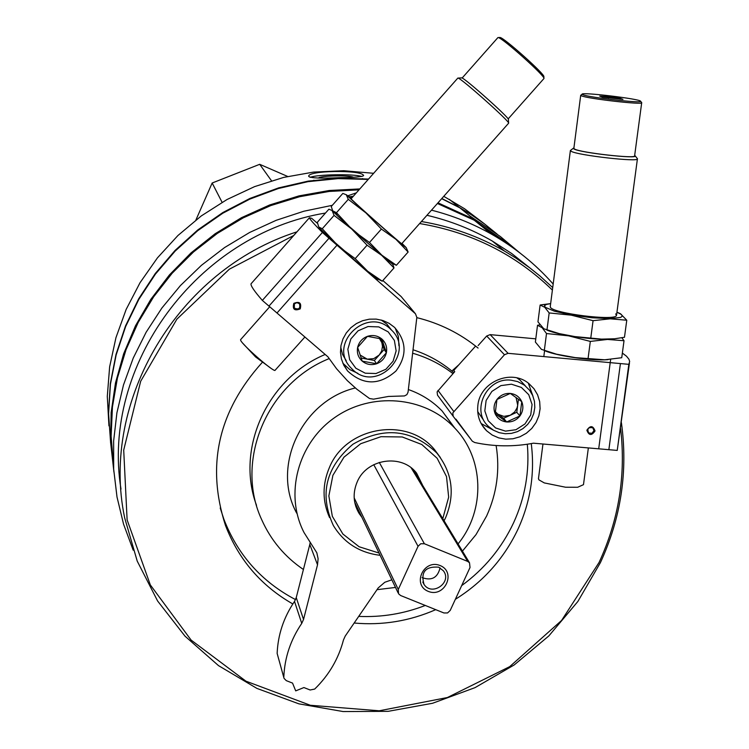 <?xml version="1.0" encoding="UTF-8"?>
<svg xmlns="http://www.w3.org/2000/svg" width="749" height="749" viewBox="0 0 749 749"><rect width="100%" height="100%" fill="white"/><g stroke="black" fill="none" stroke-linecap="round" stroke-linejoin="round"><path stroke-width="1.12" d="M287.672 176.455L259.688 164.312L212.164 183.009L195.929 219.972M553.174 284.049C535.507 264.069 514.909 247.413 491.381 234.081C472.6 223.53 452.639 215.553 431.49 210.169M332.313 205.32L303.851 211.227L276.156 220.318L249.604 232.49L224.578 247.563L201.406 265.343L180.425 285.575L161.915 307.989L146.121 332.256L133.247 358.05L123.473 385.014L116.919 412.765L113.642 440.936L113.67 469.136L117.003 496.99L123.548 524.122L133.2 550.178M508.328 243.697L474.239 220.225L437.407 203.494M359.024 189.825L329.157 191.444L299.591 196.725L270.792 205.572L243.219 217.865L217.322 233.407L193.514 251.954L172.167 273.216L153.629 296.847L138.181 322.454L126.057 349.643L117.434 377.964L112.434 406.969L111.114 436.208L113.474 465.223M512.428 246.955L520.424 253.349M356.355 192.839L348.173 195.658M349.015 196.547L352.255 197.474M496.774 233.857L484.041 223.539L470.55 214.148L459.24 207.351L441.816 198.522M368.536 179.067L338.379 178.15L308.214 181.108L278.553 187.905L249.932 198.448L222.837 212.547L197.755 229.962L175.116 250.391L155.315 273.469L138.687 298.804L125.514 325.937L116.011 354.399L110.318 383.685L108.53 413.298L110.627 442.734M483.667 223.258L464.623 208.793L443.764 196.322M373.639 173.3L343.679 170.716L313.494 172.092L283.618 177.419L254.613 186.613L227.003 199.524L201.294 215.918L177.962 235.486L157.421 257.89L140.044 282.691L126.141 309.449L115.945 337.668L109.635 366.832L107.294 396.408L108.942 425.872M339.278 177.663C354.408 177.504 362.525 176.811 363.63 175.584L363.424 175.229C360.559 169.751 307.249 170.416 308.7 176.418C310.835 178.14 321.021 178.552 339.278 177.663M499.995 239.174L496.55 236.075M478.986 222.135L470.063 216.077M497.111 234.1L484.463 223.876L471.065 214.579L459.849 207.838L441.676 198.672M368.208 179.432L338.089 178.618L307.97 181.661L278.366 188.523L249.81 199.103L222.781 213.231L197.755 230.655L175.163 251.074L155.399 274.143L138.799 299.441L125.645 326.536L116.142 354.951L110.431 384.19L108.596 413.757L110.646 443.155M518.383 251.683L500.36 236.525L480.811 223.23L473.977 219.232L437.978 202.839M359.82 188.926L329.279 190.499L299.048 195.873L269.621 204.983L241.496 217.678L215.132 233.754L190.967 252.947L169.414 274.939L150.821 299.347L135.485 325.787L123.651 353.79L115.496 382.908L111.133 412.652L110.618 442.537L113.932 472.076M503.618 241.459L480.755 225.496M529.702 267.777L511.689 253.508L492.271 241.019C471.917 229.316 450.14 220.74 426.939 215.291M325.487 213.044C197.174 233.922 100.778 365.606 120.992 489.106M296.95 231.844C177.756 269.837 99.992 400.93 124.671 517.859L137.226 561.113L157.608 600.988L185.031 636.191L218.511 665.627L256.898 688.397L298.888 703.845L343.108 711.55L388.151 711.335L432.585 703.264L475.035 687.638L514.189 664.953L548.839 635.92L577.891 601.447L600.426 562.593C621.08 517.756 628.074 471.13 621.408 422.708M552.715 287.597L539.963 275.988L529.843 267.889L515.658 257.918L504.536 251.112C478.854 236.384 451.151 226.516 421.415 221.526M293.73 235.495L229.353 269.181L176.867 319.186L140.681 381.26L123.707 450.083L127.115 519.881L150.324 584.922L191.107 640.077L245.934 681.169L310.329 705.268L379.228 710.792L447.378 697.534L509.704 666.638L561.581 620.462L599.097 562.415C618.843 519.6 626.014 475.006 620.612 428.634M552.397 290.078C515.771 254.454 471.514 232.274 419.618 223.548M455.336 599.34C483.245 581.889 504.152 558.436 518.074 528.981C530.564 501.568 534.955 473.106 531.256 443.605M478.087 348.079C460.148 333.445 439.719 323.296 416.8 317.632M262.272 362.394C218.343 411.098 206.078 465.457 225.486 525.461C238.631 559.606 261.083 585.774 292.822 603.966M354.146 623.028C382.355 625.565 409.544 621.108 435.721 609.667M453.838 372.693C441.873 362.394 428.269 354.754 413.027 349.774M325.178 354.464C267.093 378.573 235.448 448.913 256.514 505.322M462.442 551.124L476.055 534.561L486.616 516.005C496.896 493.282 500.06 469.792 496.119 445.533M452.986 373.639C440.936 364.323 427.482 357.516 412.624 353.219M329.111 358.631C266.457 383.675 234.409 461.553 261.794 519.9C270.969 540.357 284.854 556.891 303.42 569.493M376.962 589.688L395.5 587.431M461.665 585.624C484.434 568.978 501.746 548.006 513.617 522.727C525.086 497.589 529.655 471.43 527.324 444.241M220.215 508L223.848 519.141C237.686 554.906 261.588 581.73 295.537 599.612M358.696 616.39C381.578 617.419 403.767 613.777 425.282 605.454M361.879 517.25L359.192 513.589C353.219 503.534 352.564 492.964 357.207 481.888C366.748 458.528 402.082 453.445 416.641 473.246L422.792 485.633M442.79 518.654L448.67 497.121L446.507 476.589L437.163 458.285L421.771 444.494L402.232 436.967L380.988 436.686L360.709 443.717L343.969 457.171L332.893 475.343L328.858 495.932L332.341 516.342L342.883 534.018L359.117 546.761L379.022 553.034M444.082 520.789L445.627 517.653C455.326 494.031 452.359 472.441 436.695 452.873C411.791 429.252 383.872 426.368 352.957 444.223C325.703 467.217 319.158 494.293 333.324 525.461C343.913 542.828 359.501 552.781 380.108 555.309M496.55 237.077L492.645 233.529L493.647 235.373M362.656 178.58L361.73 178.936M315.404 180.546L313.616 180.284M310.133 177.373C316.911 174.367 353.931 173.74 361.823 176.492M318.503 178.047C319.795 175.734 349.081 175.032 353.341 177.204M349.633 196.809L353.378 196.21M271.484 180.762L259.688 164.312M222.088 202.305L212.164 183.009M294.413 303.794L294.31 308.092C298.804 309.936 300.536 308.504 299.506 303.785L296.978 302.633L294.413 303.794M293.805 303.354C292.325 309.29 294.46 311.135 300.218 308.888C301.707 302.952 299.563 301.107 293.805 303.354M395.968 370.998C379.443 385.529 363.293 385.492 347.517 370.895L343.819 365.287L341.432 358.996L340.477 352.302L340.982 345.523L342.948 338.979L346.281 332.959L350.822 327.753L356.355 323.605L362.628 320.703L369.351 319.177L376.204 319.111L382.879 320.506L389.059 323.287L394.461 327.313C406.707 341.226 407.213 355.784 395.968 370.998M268.966 306.107L327.903 356.805L336.638 368.836L347.302 380.614L356.73 389.124L369.51 398.515L373.554 399.161L388.469 396.446L404.46 395.94L406.876 394.648L408.046 392.186L416.837 317.37L415.47 313.784L322.426 232.462L262.337 300.405L268.966 306.107L329.017 238.229M276.99 313.007L336.994 245.204M262.337 300.405C254.36 291.239 250.587 285.715 251.027 283.815L251.561 283.216M317.436 223.333L311.724 218.343L309.421 217.744C309.562 218.98 313.897 223.885 322.426 232.462M382.833 280.529L401.146 296.548L415.47 313.784M357.872 373.358L349.839 369.603L342.855 363.218M395.191 328.015L398.402 336.573L398.917 345.748M499.667 37.497L500.023 37.478C503.899 37.497 545.534 74.769 543.858 76.707L543.961 78.364M457.77 78.158L458.079 78.093C461.375 78.317 510.546 122.199 508.627 123.201L401.539 243.94M461.468 77.877L461.749 77.868C464.848 78.074 510.163 118.529 508.412 119.522L508.618 123.108M497.795 37.712L498.235 37.581C502.251 37.609 545.712 76.52 543.961 78.514L508.14 118.922M240.635 339.625L240.719 340.467C242.62 345.092 271.578 370.493 274.911 370.474L304.899 337.013M367.469 336.338L381.85 339.016L386.381 352.732L376.569 363.78L362.207 361.13L357.638 347.414L367.469 336.338C372.805 334.7 377.599 335.589 381.85 339.016C385.838 342.742 387.345 347.311 386.381 352.732C385.042 358.088 381.775 361.767 376.569 363.78C371.242 365.428 366.458 364.538 362.207 361.13C358.2 357.423 356.683 352.854 357.638 347.414C358.968 342.04 362.244 338.351 367.469 336.338M355.869 368.255L349.652 359.717L347.854 349.249L350.86 338.932L358.059 330.815L368.04 326.527L378.797 326.901L388.197 331.873L394.377 340.439L396.127 350.897L393.103 361.177L385.922 369.257L375.998 373.536L365.269 373.189L355.869 368.255M353.191 370.128L350.27 367.188C327.875 342.986 367.965 305.732 390.875 329.494C416.425 351.936 378.011 393.309 353.191 370.128M346.263 360.765L342.527 354.38L340.729 347.171M381.129 319.992L386.877 324.139L391.633 330.243M379.368 338.389L381.868 342.696L382.486 346.356L381.681 350.953L379.247 354.989L384.125 349.502L380.539 338.679M379.247 354.989L373.77 358.649L367.244 359.155L374.378 360.466L379.247 354.989M361.093 358.013L367.244 359.155L360.035 354.97M374.378 360.466L376.569 363.78M384.125 349.502L386.381 352.732M318.905 227.097C322.351 232.359 380.717 283.656 378.161 279.19L382.252 281.193L367.693 271.241L355.185 258.63L344.84 251.074L335.234 242.742L322.267 228.745L318.905 227.097M318.671 226.732L317.323 222.284L328.905 209.177L332.097 210.516L334.073 215.394L351.646 228.988L367.076 245.204L381.737 255.39L393.993 267.955L392.888 264.509L390.472 262.365C381.99 256.177 335.786 215.066 332.959 211.199C336.778 216.255 395.987 268.385 392.148 263.311L396.371 265.277L381.896 255.222L369.482 242.489L359.108 234.961L349.465 226.657L336.46 212.697L332.725 210.834L331.245 206.527L342.836 193.42L346.291 194.759L348.276 199.337L365.905 212.885L381.381 229.063L395.959 239.352L408.121 252.029L406.22 247.629L402.016 243.397M337.453 214.214L335.168 212.388M332.631 210.722L332.959 211.199L332.631 210.722M393.993 267.955L382.252 281.193M367.076 245.204L355.185 258.63M334.073 215.394L322.267 228.745M351.356 198.494L347.03 195.283C350.083 198.897 396.324 239.998 404.591 246.449L406.22 247.629M351.141 198.738L351.421 199.159C354.942 203.204 404.647 247.095 401.773 243.622M408.121 252.029L396.371 265.277M381.381 229.063L369.482 242.489M348.276 199.337L336.46 212.697M593.966 430.656L592.834 427.819C588.283 427.005 586.898 428.709 588.667 432.913L591.916 433.325L593.966 430.656M475.606 346.085L453.754 370.474L454.737 371.682L437.126 391.886L437.51 395.163L453.079 416.126M595.043 430.937C593.011 425.507 590.287 425.263 586.86 430.226C588.901 435.656 591.635 435.89 595.043 430.937M477.853 405.518C479.828 381.859 511.483 368.405 529.037 383.713L533.99 388.75L537.595 394.817L539.673 401.595L540.104 408.72L538.877 415.807L536.059 422.492L531.809 428.419L526.332 433.268L519.928 436.779L512.943 438.783L505.744 439.157L498.703 437.893L492.196 435.038L486.578 430.759C479.763 423.812 476.86 415.395 477.853 405.518M471.552 440.187L455.935 419.159L472.301 441.189L474.726 442.528C494.162 446.685 513.739 446.91 533.457 443.193L617.232 450.411L628.832 364.342L620.415 363.574L608.862 449.69M620.415 363.574L610.21 362.647L598.704 448.81M610.641 359.417L610.21 362.647L508.065 353.322L504.461 354.754L452.799 412.924L453.201 416.322L471.533 440.15M478.134 345.57L486.691 336.011L504.461 354.754M629.441 363.143L617.232 450.411M628.832 364.342L629.656 361.524L628.954 359.23L626.501 356.215L622.363 353.079M486.691 336.011L490.155 334.634L535.788 338.838M528.307 383.142L532.96 396.155M493.31 430.113L481.148 423.541M622.971 99.364L602.43 97.164L599.734 96.115L608.609 96.677L620.191 98.297L622.971 99.364M582.797 94.683C588.545 97.464 643.719 103.708 640.592 101.227C640.301 98.924 580.821 91.799 582.113 94.215L582.797 94.683M570.832 150.175L570.373 150.633L571.113 151.27C577.413 155.343 640.142 162.43 637.427 158.779L637.305 158.573M573.912 147.89L573.275 148.283L573.959 148.976C579.998 152.768 639.075 159.35 635.143 155.792L634.675 155.418M573.856 148.321L574.52 149.032C580.288 152.684 637.062 159.106 634.618 155.829L641.687 102.791M580.971 95.095L581.393 95.806C587.291 98.699 644.262 105.178 641.706 102.679L641.65 102.594M538.484 478.517L538.887 479.837L544.289 482.918L565.617 487.234L577.629 487.271L583.48 484.669L588.358 447.921M608.431 98.007L608.609 96.677M620.069 99.177L620.191 98.297M458.931 364.697L451.862 371.027M519.946 415.929L506.661 421.959L495.164 413.757L496.961 399.479L510.284 393.431L521.763 401.67L519.946 415.929C516.501 420.236 512.073 422.249 506.661 421.959C501.287 421.303 497.458 418.569 495.164 413.757C493.216 408.776 493.825 404.02 496.961 399.479C500.407 395.154 504.854 393.141 510.284 393.431C515.658 394.096 519.488 396.848 521.763 401.67C523.691 406.651 523.083 411.398 519.946 415.929L516.791 412.296L518.467 399.189M511.455 384.2L521.379 387.439L528.738 394.695L532.071 404.507L530.732 414.946L524.993 423.934L515.986 429.711L505.491 431.143L495.576 427.941L488.189 420.723L484.818 410.911L486.129 400.453L491.878 391.418L500.922 385.613L511.455 384.2M511.249 380.211L517.737 381.616L524.506 385.211L529.599 390.248L532.679 395.491L534.449 401.333L534.805 407.475L533.737 413.579L531.303 419.337L527.633 424.44L522.924 428.615L517.409 431.649L511.398 433.39L505.191 433.727L499.124 432.66L493.507 430.235L488.648 426.574C470.381 410.742 486.841 376.841 511.249 380.211M516.95 377.908L519.815 379.921L524.637 385.098M483.545 420.133L477.693 411.557M495.22 412.306L497.888 414.216L495.248 411.604M516.042 397.419L517.699 405.218L517.044 407.924L514.685 411.941L510.2 415.292L516.791 412.296M510.2 415.292L503.843 416.397L497.888 414.216L503.6 418.288L510.2 415.292M503.6 418.288L506.661 421.959M545.403 350.991C558.323 356.281 592.674 361.027 608.094 359.632M624.02 340.72L621.736 357.722L604.686 359.792L575.326 357.629L556.573 354.202L541.443 349.371L535.376 342.05L537.529 325.263L542.154 327.734L546.508 333.539L568.557 335.833L590.324 341.413L607.486 339.447L624.02 340.72L621.839 337.762M546.892 330.066C559.241 335.44 596.653 340.598 611.961 339.007C596.653 340.598 559.241 335.44 546.892 330.066M539.879 324.851L537.529 325.263M546.508 333.539L544.308 350.635M590.324 341.413L588.059 358.621M626.773 320.226L624.479 337.275L614.554 338.782L601.531 339.119L574.867 336.591L559.25 333.614L543.821 328.774L537.96 321.864L540.123 305.03L544.776 307.315L549.167 312.942L571.253 315.16L593.068 320.675L610.229 318.821L626.773 320.226L620.434 313.719L617.972 312.614M546.854 304.281L541.33 304.824L550.646 303.617L546.461 304.403L544.523 305.648L545.225 307.268L554.297 311.153L571.393 315.011L591.85 317.754L609.958 318.625L620.724 317.398L622.363 316.087L621.333 314.43L616.942 312.239M541.33 304.824L540.123 305.03M550.281 306.491L550.421 307.249C552.444 313.325 615.06 321.218 616.446 315.554L615.687 313.906M549.167 312.942L546.957 330.075M593.068 320.675L590.792 337.93M424.383 543.746L420.732 543.765L418.054 546.302L398.281 589.472L398.543 593.788L400.649 595.53L443.942 612.972L447.565 612.944L450.224 610.426L470.026 567.489L469.501 562.771L467.694 561.422L424.383 543.746L379.275 462.405M440.131 565.542C423.681 558.707 411.697 584.857 428.259 591.382C444.663 598.17 456.665 572.124 440.131 565.542M422.108 577.619C431.686 580.999 437.669 577.741 440.056 567.845M438.652 567.152C425.441 566.244 420.554 571.983 424.009 584.379C431.911 596.794 452.565 582.301 443.361 570.785L438.652 567.152M391.849 579.801L384.789 582.273L378.198 587.937L345.242 636.051L343.463 639.974C338.529 658.802 328.942 675.167 314.702 689.061L310.142 689.998L303.907 687.554L295.705 690.878L292.541 683.097L286.287 680.644L284.068 678.416L277.149 653.446L283.89 677.808M283.824 676.946C284.62 657.697 290.593 639.852 301.744 623.393L294.516 601.419C283.702 617.401 277.916 634.74 277.149 653.446M301.744 623.393L303.532 619.46L296.248 597.599L294.516 601.419M303.532 619.46L317.52 564.802L309.796 544.495L296.248 597.599M317.52 564.802L318.11 558.707L316.827 552.771L304.066 532.605C284.32 494.509 297.709 443.314 334.597 417.642C371.261 391.661 424.365 396.165 454.016 427.305L442.182 411.061C432.697 401.277 421.425 394.105 408.355 389.546M309.796 544.495L310.161 542.753M454.961 428.306L442.182 411.061M355.326 387.945C301.529 400.968 271.091 466.711 296.716 513.205M458.07 543.886C485.801 509.975 484.257 457.779 454.016 427.305M440.309 457.433L434.57 449.662C407.522 416.201 346.244 426.284 329.523 467.245C322.229 484.303 322.248 501.09 329.569 517.587M437.978 390.398L453.697 411.37M490.155 334.634L508.065 353.322M418.054 546.302L373.742 464.67M398.281 589.472L354.174 497.888M467.694 561.422L411.173 467.853M474.239 220.225L491.381 234.081M449.306 199.328L459.24 207.351M459.849 207.838L473.977 219.232M492.271 241.019L504.536 251.112M223.848 519.141L225.486 525.461M434.57 449.662L436.695 452.873M508.225 243.64L507.719 244.165M355.859 506.624L359.192 513.589M293.73 307.053L294.31 308.092M251.027 283.815L309.421 217.744M347.517 370.895L343.257 363.714M372.721 276.428L373.217 275.866M321.836 231.872L322.594 231.02M351.112 198.775L457.854 78.055M461.749 77.868L458.079 78.093M462.133 78.036L497.916 37.581M500.023 37.478L498.235 37.581M242.751 343.192L255.54 356.899L270.623 368.021M240.523 339.746L269.762 306.697M390.875 329.494L386.877 324.139M332.668 210.806L332.097 210.516M346.768 194.993L346.291 194.759M588.134 432.37L588.667 432.913M486.578 430.759L481.691 424.514M616.558 315.095L637.408 158.957M543.821 356.59L544.57 350.719M550.243 306.753L570.373 150.633M573.275 148.283L570.382 150.521M635.143 155.792L637.371 158.657M573.846 148.452L580.7 95.357M582.113 94.215L580.69 95.32M640.592 101.227L641.687 102.632M538.447 478.789L542.959 444.017M525.367 385.885L519.815 379.921M619.713 313.447L620.434 313.709M398.084 592.834L354.717 502.298M469.501 562.771L412.896 469.286M422.782 582.029L424.009 584.379"/></g></svg>
